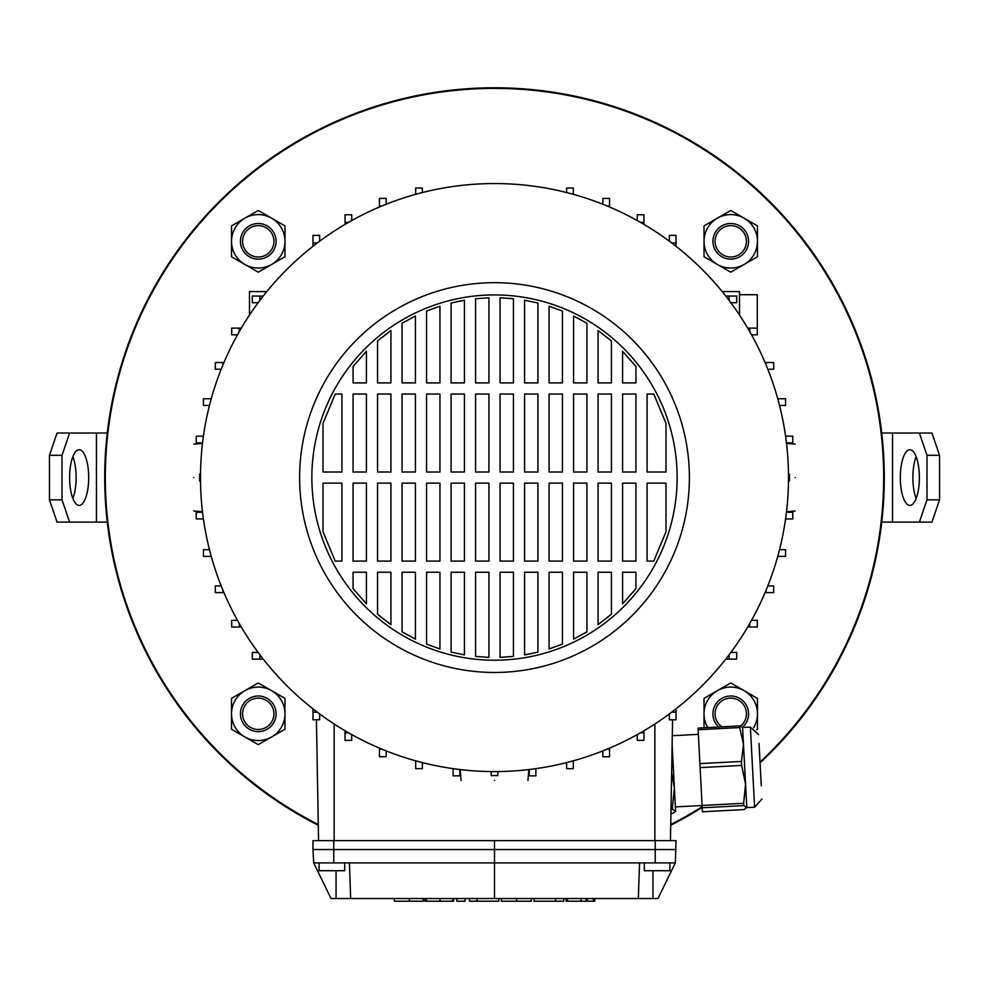 <?xml version="1.0" encoding="UTF-8"?>
<svg xmlns="http://www.w3.org/2000/svg" width="989" height="989" viewBox="0 0 989 989"><rect width="100%" height="100%" fill="white"/><g stroke="black" fill="none" stroke-linecap="round" stroke-linejoin="round"><path stroke-width="1.48" d="M760.022 762.074A389.159 389.159 0 0 0 494.5 88.404A389.159 389.159 0 0 0 318.26 824.542M670.74 824.542A389.159 389.159 0 0 0 702.141 806.715M104.71 477.576A389.79 389.79 0 0 0 318.273 825.246A389.79 389.79 0 0 1 218.878 201.954A389.79 389.79 0 0 1 770.122 201.954A389.79 389.79 0 0 1 760.071 762.89A389.79 389.79 0 0 0 494.5 87.786A389.79 389.79 0 0 0 104.71 477.576M670.727 825.246A389.79 389.79 0 0 0 702.178 807.42A389.79 389.79 0 0 1 670.727 825.246M193.807 477.576C193.807 434.468 193.807 434.468 193.807 477.576C193.807 520.671 193.807 520.671 193.807 477.576M200.507 480.914L199.543 480.914L199.543 474.226L200.507 474.226L199.543 474.226M788.493 480.914L789.457 480.914L789.457 474.226L788.493 474.226M795.193 477.576C795.193 520.671 795.193 520.671 795.193 477.576C795.193 434.468 795.193 434.468 795.193 477.576M491.162 771.568L491.162 775.574L497.838 775.574L497.838 771.568M494.5 780.494C451.404 780.494 451.404 780.494 494.5 780.494C537.596 780.494 537.596 780.494 494.5 780.494M669.899 862.903L669.899 870.703L644.284 870.703L644.284 862.903M344.716 862.903L344.716 870.703L319.101 870.703L319.101 862.903M494.5 294.932A182.644 182.644 0 0 0 311.856 477.576A182.644 182.644 0 0 0 494.5 660.219A182.644 182.644 0 0 0 677.144 477.576A182.644 182.644 0 0 0 494.5 294.932M494.5 672.471A194.895 194.895 0 0 0 689.395 477.576A194.895 194.895 0 0 0 494.5 282.681A194.895 194.895 0 0 0 299.605 477.576A194.895 194.895 0 0 0 494.5 672.471M494.5 771.581A294.005 294.005 0 0 0 788.505 477.576A294.005 294.005 0 0 0 494.5 183.558A294.005 294.005 0 0 0 200.495 477.576A294.005 294.005 0 0 0 494.5 771.581M202.547 512.277L196.218 512.277L196.218 518.953L203.413 518.953M202.547 442.874L196.218 442.874L196.218 436.186L203.413 436.186M675.326 862.903L639.574 862.903L638.338 898.544L657.945 898.544L675.326 862.903L676.031 840.625L312.969 840.625L312.969 849.539L333.763 849.539L333.763 840.625M638.338 898.544L350.662 898.544L349.426 862.903L494.5 862.903L494.5 840.625M349.426 862.903L313.674 862.903L331.055 898.544L350.662 898.544M747.696 328.113L757.302 328.113L757.302 334.801L751.516 334.801M258.129 302.721L252.294 302.721L252.294 296.045L263.222 296.045M639.574 862.903L494.5 862.903L494.5 898.544M316.431 719.782L318.545 840.625M672.569 719.782L670.455 840.625M322.995 423.403L335.209 394.042L341.922 394.042L341.922 472L322.995 472L322.995 423.403L335.209 394.042M353.061 366.462L366.424 351.293L366.424 382.904L353.061 382.904L353.061 366.462M377.563 340.908L390.927 330.524L390.927 382.904L377.563 382.904L377.563 340.908L381.47 337.669M389.555 331.5L390.927 330.524M402.066 323.279L415.429 316.023L415.429 382.904L402.066 382.904L402.066 323.279L404.588 321.808M426.568 311.041L439.932 306.194L439.932 382.904L426.568 382.904L426.568 311.041L439.932 306.194M451.071 303.03L464.434 300.248L464.434 382.904L451.071 382.904L451.071 303.03L460.849 300.891M475.573 298.715L488.937 297.8L488.937 382.904L475.573 382.904L475.573 298.715L488.937 297.8M500.063 297.8L513.427 298.715L513.427 382.904L500.063 382.904L500.063 297.8L504.526 297.998M510.324 298.406L513.427 298.715M524.566 300.248L537.929 303.03L537.929 382.904L524.566 382.904L524.566 300.248L537.929 303.03M549.068 306.194L562.432 311.041L562.432 382.904L549.068 382.904L549.068 306.194M573.571 316.023L586.934 323.279L586.934 382.904L573.571 382.904L573.571 316.023L575.759 317.123M576.649 317.568L586.934 323.279M598.073 330.524L611.437 340.908L611.437 382.904L598.073 382.904L598.073 330.524M622.576 351.293L635.939 366.462L635.939 382.904L622.576 382.904L622.576 351.293L635.939 366.462M666.005 423.403L666.005 472L647.078 472L647.078 394.042L653.791 394.042L666.005 423.403M666.005 531.748L653.791 561.097L647.078 561.097L647.078 483.139L666.005 483.139L666.005 531.748M635.939 588.678L622.576 603.846L622.576 572.235L635.939 572.235L635.939 588.678M611.437 614.231L598.073 624.615L598.073 572.235L611.437 572.235L611.437 614.231M586.934 631.86L573.571 639.117L573.571 572.235L586.934 572.235L586.934 631.86L584.314 633.405M562.432 644.111L549.068 648.957L549.068 572.235L562.432 572.235L562.432 644.111M551.775 648.067L549.068 648.957M537.929 652.11L524.566 654.903L524.566 572.235L537.929 572.235L537.929 652.11M532.614 653.346L524.566 654.903M513.427 656.436L500.063 657.351L500.063 572.235L513.427 572.235L513.427 656.436L500.063 657.351M488.937 657.351L475.573 656.436L475.573 572.235L488.937 572.235L488.937 657.351L486.254 657.24M464.434 654.903L451.071 652.11L451.071 572.235L464.434 572.235L464.434 654.903L451.071 652.11M439.932 648.957L426.568 644.111L426.568 572.235L439.932 572.235L439.932 648.957L426.568 644.111M415.429 639.117L402.066 631.86L402.066 572.235L415.429 572.235L415.429 639.117L413.563 638.189M406.603 634.493L402.066 631.86M390.927 624.615L377.563 614.231L377.563 572.235L390.927 572.235L390.927 624.615M384.128 619.584L377.563 614.231M366.424 603.846L353.061 588.678L353.061 572.235L366.424 572.235L366.424 603.846L353.061 588.678M322.995 531.748L322.995 483.139L341.922 483.139L341.922 561.097L335.209 561.097L322.995 531.748M635.939 472L622.576 472L622.576 394.042L635.939 394.042L635.939 472M622.576 483.139L635.939 483.139L635.939 561.097L622.576 561.097L622.576 483.139M611.437 472L598.073 472L598.073 394.042L611.437 394.042L611.437 472M598.073 483.139L611.437 483.139L611.437 561.097L598.073 561.097L598.073 483.139M586.934 472L573.571 472L573.571 394.042L586.934 394.042L586.934 472M573.571 483.139L586.934 483.139L586.934 561.097L573.571 561.097L573.571 483.139M562.432 472L549.068 472L549.068 394.042L562.432 394.042L562.432 472M549.068 483.139L562.432 483.139L562.432 561.097L549.068 561.097L549.068 483.139M537.929 472L524.566 472L524.566 394.042L537.929 394.042L537.929 472M524.566 483.139L537.929 483.139L537.929 561.097L524.566 561.097L524.566 483.139M513.427 472L500.063 472L500.063 394.042L513.427 394.042L513.427 472M500.063 483.139L513.427 483.139L513.427 561.097L500.063 561.097L500.063 483.139M488.937 472L475.573 472L475.573 394.042L488.937 394.042L488.937 472M475.573 483.139L488.937 483.139L488.937 561.097L475.573 561.097L475.573 483.139M464.434 472L451.071 472L451.071 394.042L464.434 394.042L464.434 472M451.071 483.139L464.434 483.139L464.434 561.097L451.071 561.097L451.071 483.139M439.932 472L426.568 472L426.568 394.042L439.932 394.042L439.932 472M426.568 483.139L439.932 483.139L439.932 561.097L426.568 561.097L426.568 483.139M415.429 472L402.066 472L402.066 394.042L415.429 394.042L415.429 472M402.066 483.139L415.429 483.139L415.429 561.097L402.066 561.097L402.066 483.139M390.927 472L377.563 472L377.563 394.042L390.927 394.042L390.927 472M377.563 483.139L390.927 483.139L390.927 561.097L377.563 561.097L377.563 483.139M366.424 472L353.061 472L353.061 394.042L366.424 394.042L366.424 472M353.061 483.139L366.424 483.139L366.424 561.097L353.061 561.097L353.061 483.139M211.25 398.752L203.437 398.752L203.437 405.441L209.47 405.441M211.028 399.544L211.028 398.752M730.871 302.721L736.706 302.721L736.706 296.045L729.103 296.045L729.103 300.372M725.778 296.045L729.103 296.045M676.031 246.298L676.031 235.357L669.343 235.357L669.343 241.205M725.778 659.107L736.706 659.107L736.706 652.419L730.871 652.419M729.103 654.78L729.103 659.107M676.031 708.853L676.031 719.782L669.343 719.782L669.343 713.947M676.031 712.179L671.704 712.179M643.95 224.379L643.95 214.761L637.275 214.761L637.275 220.559M640.489 222.364L643.95 222.364M529.202 769.529L529.202 775.846L535.877 775.846L535.877 768.651M209.47 549.699L203.437 549.699L203.437 556.387L211.028 556.387L211.028 555.595M223.922 362.543L215.318 362.543L215.318 369.218L221.177 369.218M222.921 364.941L222.921 362.543M379.467 748.141L379.467 756.746L386.155 756.746L386.155 750.886M381.865 749.155L379.467 749.155M671.704 242.96L676.031 242.96M749.711 328.113L749.711 331.587M739.512 294.71L757.302 294.71L757.302 328.113M785.587 518.953L792.782 518.953L792.782 512.277L786.453 512.277M312.969 246.298L312.969 242.96L317.296 242.96M319.657 241.205L319.657 235.357L312.969 235.357L312.969 242.96M259.897 300.372L259.897 296.045M345.05 224.379L345.05 222.364L348.511 222.364M351.725 220.559L351.725 214.761L345.05 214.761L345.05 222.364M237.484 334.801L231.698 334.801L231.698 328.113L241.304 328.113M239.289 331.587L239.289 328.113M637.275 734.592L637.275 740.378L643.95 740.378L643.95 732.775L640.489 732.775M643.95 730.76L643.95 732.775M767.823 369.218L773.682 369.218L773.682 362.543L766.079 362.543L766.079 364.941M765.078 362.543L766.079 362.543M777.75 556.387L785.563 556.387L785.563 549.699L779.53 549.699M777.972 555.595L777.972 556.387M263.222 659.107L252.294 659.107L252.294 652.419L258.129 652.419M259.897 659.107L259.897 654.78M319.657 713.947L319.657 719.782L312.969 719.782L312.969 712.179L317.296 712.179M312.969 708.853L312.969 712.179M241.304 627.026L239.289 627.026L239.289 623.564M237.484 620.35L231.698 620.35L231.698 627.026L239.289 627.026M345.05 730.76L345.05 740.378L351.725 740.378L351.725 734.592M348.511 732.775L345.05 732.775M602.845 750.886L602.845 756.746L609.533 756.746L609.533 749.155L607.135 749.155M609.533 748.141L609.533 749.155M779.53 405.441L785.563 405.441L785.563 398.752L777.972 398.752L777.972 399.544M765.078 592.609L773.682 592.609L773.682 585.921L767.823 585.921M766.079 590.21L766.079 592.609M453.123 768.651L453.123 775.846L459.798 775.846L459.798 769.529M386.155 204.253L386.155 198.393L379.467 198.393L379.467 205.996L381.865 205.996M379.467 206.998L379.467 205.996M573.311 194.326L573.311 188.021L566.635 188.021L566.635 192.546M572.532 194.104L573.311 194.104M786.453 442.874L792.782 442.874L792.782 436.186L785.587 436.186M747.696 627.026L757.302 627.026L757.302 620.35L751.516 620.35M749.711 623.564L749.711 627.026M566.635 762.593L566.635 768.638L573.311 768.638L573.311 761.036L572.532 761.036M422.365 192.546L422.365 188.021L415.689 188.021L415.689 194.104L416.468 194.104M609.533 206.998L609.533 198.393L602.845 198.393L602.845 204.253M607.135 205.996L609.533 205.996M415.689 760.825L415.689 768.638L422.365 768.638L422.365 762.593M416.468 761.036L415.689 761.036M221.177 585.921L215.318 585.921L215.318 592.609L222.921 592.609L222.921 590.21M223.922 592.609L222.921 592.609M676.031 849.539L333.763 849.539L333.775 862.903M313.674 862.903L312.969 849.539M249.488 315.046L249.488 291.582L266.795 291.582M739.512 315.046L739.512 291.582L722.205 291.582M423.317 898.544L423.317 901.214L423.156 898.544M423.156 901.214L394.265 901.214L394.265 898.544M456.782 898.544L456.782 901.214L465.114 901.214L465.114 898.544M477.489 901.214L498.802 901.214L469.466 901.214L469.466 898.544M477.106 901.214L477.106 898.544M476.995 901.214L476.995 898.544M531.365 901.214L531.365 898.544L531.316 901.214L501.398 901.214L501.398 898.544M593.462 898.544L593.462 901.214L594.723 901.214L566.029 901.214L566.029 898.544L566.029 901.214M567.501 901.214L567.501 898.544M453.617 898.544L453.617 901.214L424.924 901.214L424.924 898.544L424.924 901.214M452.616 901.214L452.616 898.544M426.395 901.214L426.395 898.544M563.693 898.544L563.693 901.214L534.023 901.214L555.966 901.214M555.682 901.214L555.682 898.544M555.62 901.214L555.62 898.544M702.202 807.79L702.079 805.466L743.629 803.291L743.753 805.615L702.202 807.79L702.413 811.771L743.963 809.595L746.806 807.63L743.753 805.615M671.049 807.098L672.458 807.024L672.582 809.348L670.999 809.422M759.045 743.431L761.27 785.798M739.574 725.901L739.661 727.57L698.11 729.746L698.024 728.089L739.574 725.901L742.603 727.558L746.794 807.457M700.101 767.612L699.891 763.619L741.441 761.443L741.651 765.437L700.101 767.612L702.079 805.466M698.11 729.746L699.891 763.619M743.629 803.291L745.57 784.203L741.651 765.437M741.441 761.443L743.481 744.358L739.661 727.57M671.914 757.104L672.137 744.766L675.042 800.299M672.458 807.024L674.399 787.936L675.623 811.363L672.582 809.348M670.938 813.428L672.78 813.329L675.623 811.363M674.399 787.936L671.642 772.768M672.31 748.08L672.124 745.681M900.324 477.576A27.84 9.519 -90 0 0 909.855 505.416A27.84 9.519 -90 0 0 919.374 477.576A27.84 9.519 -90 0 0 909.855 449.735A27.84 9.519 -90 0 0 900.324 477.576M916.135 456.646A27.84 9.519 -90 0 0 912.884 477.576A27.84 9.519 -90 0 0 916.135 498.505M919.374 433.021L931.935 433.021L939.55 455.299L926.99 455.299L919.374 433.021L881.731 433.021M919.374 522.118L926.99 499.841L939.55 499.841L931.935 522.118L881.731 522.118M926.99 455.299L926.99 499.841M939.55 455.299L939.55 499.841M88.676 477.576A27.84 9.519 90 0 0 79.145 449.735A27.84 9.519 90 0 0 69.626 477.576A27.84 9.519 90 0 0 79.145 505.416A27.84 9.519 90 0 0 88.676 477.576M72.865 498.505A27.84 9.519 90 0 0 76.116 477.576A27.84 9.519 90 0 0 72.865 456.646M69.626 522.118L57.065 522.118L49.45 499.841L62.01 499.841L69.626 522.118L107.269 522.118M69.626 433.021L62.01 455.299L49.45 455.299L57.065 433.021L107.269 433.021M62.01 499.841L62.01 455.299M49.45 499.841L49.45 455.299M273.928 713.823A15.676 15.676 0 0 0 258.253 698.135A15.676 15.676 0 0 0 242.577 713.823A15.676 15.676 0 0 0 258.253 729.499A15.676 15.676 0 0 0 273.928 713.823M240.438 713.823A17.814 17.814 0 0 1 258.253 695.996A17.814 17.814 0 0 1 276.067 713.823A17.814 17.814 0 0 1 258.253 731.637A17.814 17.814 0 0 1 240.438 713.823M740.402 726.173A15.676 15.676 0 0 0 739.327 700.694A15.676 15.676 0 0 0 717.618 705.244A15.676 15.676 0 0 0 721.995 726.828M718.756 727.002A17.814 17.814 0 0 1 715.826 704.069A17.814 17.814 0 0 1 740.489 698.902A17.814 17.814 0 0 1 742.418 727.286M717.618 232.749A15.676 15.676 0 0 0 722.168 254.457A15.676 15.676 0 0 0 743.876 249.908A15.676 15.676 0 0 0 739.327 228.199A15.676 15.676 0 0 0 717.618 232.749M745.669 251.07A17.814 17.814 0 0 1 721.006 256.238A17.814 17.814 0 0 1 715.826 231.574A17.814 17.814 0 0 1 740.489 226.407A17.814 17.814 0 0 1 745.669 251.07M245.124 232.749A15.676 15.676 0 0 0 249.673 254.457A15.676 15.676 0 0 0 271.382 249.908A15.676 15.676 0 0 0 266.832 228.199A15.676 15.676 0 0 0 245.124 232.749M273.174 251.07A17.814 17.814 0 0 1 248.511 256.238A17.814 17.814 0 0 1 243.331 231.574A17.814 17.814 0 0 1 267.994 226.407A17.814 17.814 0 0 1 273.174 251.07M244.889 690.668A26.728 26.728 0 0 1 284.98 713.823L284.98 729.252L271.616 736.966A26.728 26.728 0 0 1 231.525 713.823A26.728 26.728 0 0 1 244.889 690.668L258.253 682.954L284.98 698.382L284.98 713.823A26.728 26.728 0 0 1 271.616 736.966L258.253 744.68L231.525 729.252L231.525 698.382L244.889 690.668M244.889 218.173A26.728 26.728 0 0 1 284.98 241.328L284.98 256.757L271.616 264.471A26.728 26.728 0 0 1 231.525 241.328A26.728 26.728 0 0 1 244.889 218.173L258.253 210.459L271.616 218.173L284.98 225.9L284.98 241.328A26.728 26.728 0 0 1 271.616 264.471L258.253 272.185L231.525 256.757L231.525 225.9L244.889 218.173M707.827 727.57A26.728 26.728 0 0 1 744.111 690.668A26.728 26.728 0 0 1 757.475 713.823L757.475 729.252L756.61 729.746M704.02 727.768L704.02 698.382L730.747 682.954L757.475 698.382L757.475 713.823A26.728 26.728 0 0 1 753.606 727.669M717.384 218.173A26.728 26.728 0 0 1 757.475 241.328L757.475 256.757L744.111 264.471A26.728 26.728 0 0 1 704.02 241.328A26.728 26.728 0 0 1 717.384 218.173L730.747 210.459L744.111 218.173L757.475 225.9L757.475 241.328A26.728 26.728 0 0 1 744.111 264.471L730.747 272.185L704.02 256.757L704.02 225.9L717.384 218.173M334.134 723.997L334.134 840.625M654.866 723.997L654.866 840.625M655.225 862.903L655.237 840.625M336.062 898.544L336.062 870.703M652.938 898.544L652.938 870.703M409.446 901.214L409.446 898.544M516.592 901.214L516.592 898.544M581.05 901.214L581.05 898.544M439.957 901.214L439.957 898.544M587.404 901.214L587.404 898.544M761.963 799.038L754.582 807.222L750.391 727.15L742.492 727.385M892.56 433.021L892.56 522.118M96.44 522.118L96.44 433.021M193.807 444.16L202.485 443.406M786.515 511.746L795.193 510.979M460.132 769.566L461.084 780.494M527.916 780.494L528.868 769.566M498.802 901.214L498.802 898.544M586.143 901.214L586.143 898.544M594.723 901.214L594.723 898.544M534.023 901.214L534.023 898.544M795.193 444.16L786.515 443.406M202.485 511.746L193.807 510.979M702.079 805.516L675.388 806.913M754.582 807.222L746.806 807.63M750.391 727.15L758.588 734.53M698.358 734.345L672.297 735.705"/></g></svg>
